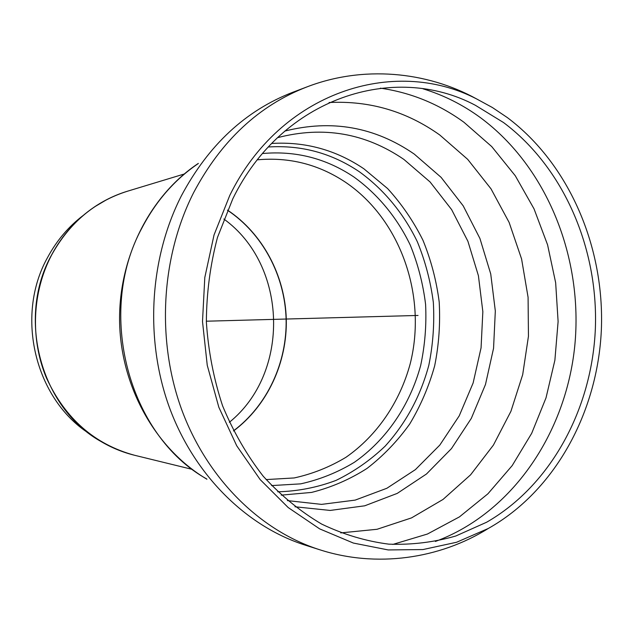 <?xml version="1.0" encoding="UTF-8"?>
<svg xmlns="http://www.w3.org/2000/svg" width="633" height="633" viewBox="0 0 633 633"><rect width="100%" height="100%" fill="white"/><g stroke="black" fill="none" stroke-linecap="round" stroke-linejoin="round"><path stroke-width="0.95" d="M503.48 122.509L475.343 105.268C394.137 62.121 282.176 97.395 232.809 198.794L217.475 237.43C210.235 264.887 206.532 293.087 206.366 322.015C208.281 350.888 213.677 378.795 222.555 405.745C233.292 431.682 246.854 455.19 263.241 476.261C280.965 495.592 300.43 511.535 321.643 524.077C343.505 534.513 365.906 541.207 388.844 544.158C411.735 544.981 434.056 542.267 455.784 536.009L486.674 522.209C551.114 485.187 592.092 408.562 595.368 328.44C598.32 248.271 563.71 167.547 503.48 122.509M507.46 117.667L492.411 107.531L476.578 98.906C393.679 55.973 280.134 92.268 229.747 195.494L214.025 234.993L204.799 277.523L202.505 321.509L207.252 365.304L218.828 407.241L236.726 445.79L260.171 479.592L288.189 507.547L319.649 528.871L353.38 543.059L388.195 549.935L422.955 549.563L456.615 542.252L488.249 528.492C554.983 491.05 597.615 412.4 601.35 329.967C604.744 247.479 569.399 164.192 507.46 117.667M229.36 422.29C290.666 372.845 287.738 265.061 223.837 219.018M83.192 215.442C68.475 226.63 56.574 240.706 47.483 257.663C14.876 316.065 35.147 399.035 89.118 433.502M206.342 321.208L418.041 315.448M281.242 495.141L311.586 492.419C331.328 487.442 349.827 479.434 367.077 468.388C383.353 455.815 397.579 440.995 409.757 423.928C420.597 405.848 428.897 386.494 434.665 365.858C438.906 344.795 440.41 323.487 439.191 301.933C436.422 280.546 431.002 259.965 422.931 240.192C413.436 221.17 401.654 203.953 387.586 188.539L363.904 168.805C335.973 149.934 305.241 141.483 271.684 143.454M277.721 491.801C297.866 491.263 317.299 487.465 336.028 480.4C354.053 471.625 370.416 460.215 385.133 446.17C405.943 423.145 420.51 396.171 428.826 365.257C433.019 344.566 434.523 323.629 433.344 302.455C430.622 281.44 425.297 261.223 417.361 241.79C403.727 213.566 383.883 189.457 359.283 171.709C331.724 153.162 301.411 144.917 268.352 146.983M271.573 485.582L300.699 483.857C319.72 479.64 337.611 472.447 354.361 462.296C386.541 439.785 409.947 405.049 420.668 365.478C424.957 345.365 426.595 324.99 425.59 304.346C423.066 283.853 417.97 264.127 410.303 245.169C397.089 217.625 377.759 194.117 353.752 176.884C326.066 158.369 295.666 150.583 262.553 153.526M266.105 479.585L294.203 477.947C312.567 473.911 329.848 467.012 346.037 457.24C377.133 435.583 399.787 402.105 410.16 363.935C427.283 296.466 400.855 219.58 345.365 182.146C318.628 164.382 289.313 156.937 257.409 159.817M198.153 163.646C174.827 179.503 156.114 200.89 142.029 227.801C95.599 312.702 128.784 435.654 206.722 478.975M287.366 500.592L321.54 504.382L355.176 500.11L386.866 488.272L415.406 469.615L439.8 445.102L459.234 415.834L473.12 383.005L481.064 347.857L482.844 311.665L478.413 275.711L467.906 241.276L451.63 209.618L430.076 181.956L403.917 159.437C365.304 133.065 323.162 125.817 277.499 137.678M294.97 506.772L330.157 510.435L364.719 505.807L397.247 493.392L426.492 473.99L451.456 448.607L471.316 418.366L485.479 384.492L493.558 348.269L495.322 310.985L490.733 273.962L479.933 238.491L463.221 205.875L441.098 177.343L414.243 154.072C374.776 126.901 331.613 119.241 284.763 131.094M340.752 532.899L377.062 529.283L411.537 517.889L443.037 499.437L470.588 474.837L493.416 445.094L510.926 411.315L522.692 374.649L528.452 336.25L528.08 297.296L521.584 258.968L509.13 222.436L491.018 188.848L467.684 159.342L439.761 134.987C406.513 111.321 369.617 100.505 329.057 102.522M392.784 544.435L427.433 534.03L459.431 516.892L487.924 493.787L512.192 465.603L531.704 433.288L546.026 397.833L554.88 360.248L558.108 321.532L555.655 282.722L547.577 244.821L534.023 208.835L515.286 175.768L491.754 146.603L463.965 122.28C438.724 103.931 410.864 92.56 380.386 88.169M435.385 541.46C512.287 513.023 565.934 433.194 574.772 345.895C583.373 258.493 547.474 167.436 480.74 117.873C463.016 104.856 443.796 95.172 423.081 88.834M476.578 98.906C426.294 71.149 362.662 65.444 306.965 86.903C259.024 105.41 221.257 140.637 193.658 192.574C161.106 256.745 156.28 339.581 181.521 409.179C206.999 478.73 260.203 530.81 319.546 549.697C376.326 568.094 439.547 558.939 488.249 528.492M306.965 86.903L292.762 92.283C245.596 110.498 208.471 145.012 181.378 195.811C149.412 258.581 144.664 339.494 169.43 407.525C194.434 475.51 246.68 526.506 305.066 545.092L319.546 549.697M227.469 210.227C262.703 233.767 284.826 275.664 286.108 319.04C287.184 362.416 267.371 405.444 233.458 430.867M233.522 430.978C267.498 405.563 287.358 362.472 286.282 319.032C284.992 275.6 262.822 233.648 227.516 210.109M100.9 441.446C111.598 447.776 122.834 452.389 134.607 455.277C94.649 444.413 65.278 418.682 46.502 378.059C30.091 338.971 32.133 291.924 51.708 254.846C69.527 222.745 94.768 201.539 127.431 191.229C115.831 194.75 104.864 199.965 94.531 206.872C76.64 218.955 62.335 234.954 51.621 254.877C16.284 317.924 40.947 408.056 100.9 441.446L113.576 448.029M106.819 199.609L94.531 206.872M206.936 479.228C156.074 449.161 121.457 388.124 119.629 323.558C117.944 258.992 149.198 196.167 198.351 163.385M134.607 455.277L192.147 469.354M127.431 191.229L184.124 174.043"/></g></svg>
